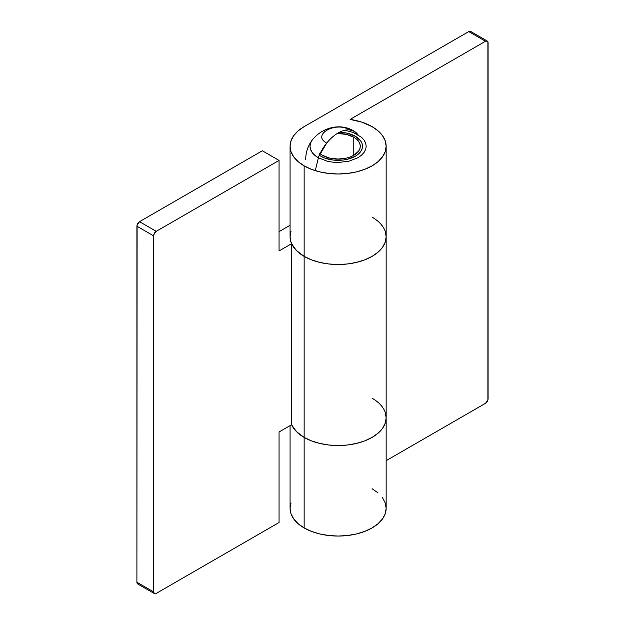 <?xml version="1.0" encoding="UTF-8"?>
<svg xmlns="http://www.w3.org/2000/svg" width="625" height="625" viewBox="0 0 625 625"><rect width="100%" height="100%" fill="white"/><g stroke="black" fill="none" stroke-linecap="round" stroke-linejoin="round"><path stroke-width="0.94" d="M372.078 398.188A48.039 27.734 180 0 1 386.148 417.805A48.039 27.734 180 0 1 356.492 443.422A48.039 27.734 180 0 1 304.141 437.414L304.141 527.93A48.039 27.734 0 0 0 356.492 533.945A48.039 27.734 0 0 0 386.148 508.32L385.227 502.906L382.492 497.703M320.859 156.211A24.391 14.078 180 0 1 319.289 155.211L320.859 156.211A24.391 14.078 180 0 0 347.438 159.258A24.391 14.078 180 0 0 362.5 146.25L362.031 149L360.641 151.641L358.383 154.07L355.352 156.211L347.438 159.258L342.867 160.062L333.352 160.062L324.555 157.961L320.859 156.211M339.547 132.195A24.391 14.078 180 0 1 355.352 136.297A24.391 14.078 180 0 1 362.5 146.25L362.031 143.5L360.641 140.859L355.352 136.297L347.438 133.242L339.547 132.195M304.141 256.383A48.039 27.734 0 0 0 356.492 262.391A48.039 27.734 0 0 0 386.148 236.766L385.227 231.359L386.148 236.766A48.039 27.734 180 0 1 356.492 262.391A48.039 27.734 180 0 1 304.141 256.383L304.141 165.859L304.141 256.383L311.422 259.828L319.727 262.391L328.734 263.969L338.109 264.5L347.477 263.969L356.492 262.391L364.797 259.828L372.078 256.383L378.047 252.18L382.492 247.383L385.227 242.18L386.148 236.766L385.227 242.18L382.492 247.383L378.047 252.18L372.078 256.383L364.797 259.828L356.492 262.391L347.477 263.969L338.109 264.5L328.734 263.969L319.727 262.391L311.422 259.828L304.141 256.383L304.141 437.414A48.039 27.734 180 0 1 291.594 424.742A48.039 27.734 0 0 0 304.141 437.414L298.164 433.211L293.727 428.414L291.594 424.742L279.055 431.984L279.055 522.5L156.242 593.406L279.055 522.5L279.055 431.984L291.594 424.742L296.398 431.562L304.141 437.414A48.039 27.734 0 0 0 356.492 443.422A48.039 27.734 0 0 0 386.148 417.805L385.227 423.211L382.492 428.414L378.047 433.211L372.078 437.414L364.797 440.859L356.492 443.422L347.477 445L338.109 445.539L328.734 445L319.727 443.422L311.422 440.859L304.141 437.414L304.141 256.383A48.039 27.734 180 0 1 291.594 243.703L291.594 424.742L291.594 243.703L279.055 250.945L291.594 243.703L296.398 250.531L304.141 256.383A48.039 27.734 0 0 1 290.07 236.766L290.992 242.18L293.727 247.383L298.164 252.18L304.141 256.383M372.078 126.641A48.039 27.734 180 0 1 386.148 146.25A48.039 27.734 180 0 1 356.492 171.875A48.039 27.734 180 0 1 304.141 165.859A48.039 27.734 180 0 1 290.07 146.25A48.039 27.734 180 0 1 304.141 126.641L298.164 130.844L293.727 135.641L290.992 140.836L290.07 146.25L290.992 151.664L293.727 156.867L298.164 161.656L304.141 165.859L311.422 169.312L319.727 171.875L328.734 173.453L338.109 173.984L347.477 173.453L356.492 171.875L364.797 169.312L372.078 165.859L378.047 161.656L382.492 156.867L385.227 151.664L386.148 146.25L385.227 140.836L382.492 135.641L378.047 130.844L372.078 126.641L361.938 122.172L350.125 119.398A48.039 27.734 180 0 1 372.078 126.641M350.125 119.398L485.477 41.25L468.758 31.594L304.141 126.641L468.758 31.594L485.477 41.25L487.328 41.07L487.891 41.719L487.891 400.063L485.477 403.32L386.148 460.672L485.477 403.32A3.695 2.133 -60 0 0 488.094 398.797L488.094 42.758A3.695 2.133 -60 0 0 487.328 41.07A3.695 2.133 -60 0 0 485.477 41.25L350.125 119.398M290.992 502.906L290.07 508.32L290.992 513.727L293.727 518.93L298.164 523.727L304.141 527.93L311.422 531.375L319.727 533.945L328.734 535.523L338.109 536.055L347.477 535.523L356.492 533.945L364.797 531.375L372.078 527.93L378.047 523.727L382.492 518.93L385.227 513.727L386.148 508.32L386.148 417.805L385.227 412.391L386.148 417.805L386.148 146.25M378.047 492.906L372.078 488.703M290.07 425.625L290.07 508.32A48.039 27.734 0 0 0 304.141 527.93L304.141 437.414L311.422 440.859L319.727 443.422L328.734 445L338.109 445.539L347.477 445L356.492 443.422L364.797 440.859L372.078 437.414L378.047 433.211L382.492 428.414L385.227 423.211L386.148 417.805M471.172 32.07L470.602 31.414L468.758 31.594A3.695 2.133 120 0 1 470.602 31.414L487.328 41.07M290.992 231.359L290.07 236.766L290.07 146.25M372.078 217.156A48.039 27.734 180 0 1 386.148 236.766M154.398 593.586L137.672 583.93A3.695 2.133 120 0 1 136.906 582.242L153.633 591.891A3.695 2.133 -60 0 0 154.398 593.586A3.695 2.133 -60 0 0 156.242 593.406L154.398 593.586L153.633 591.891L153.633 235.859L153.633 591.891L136.906 582.242L136.906 226.203L153.633 235.859L154.398 233.289L156.242 231.336L279.055 160.43L262.328 150.773L139.523 221.68L156.242 231.336L279.055 160.43L262.328 150.773L139.523 221.68L137.109 224.938L136.906 582.242L137.672 583.93L138.523 584.094M290.07 225.281L279.055 231.641L290.07 225.281M279.055 160.43L279.055 250.945L279.055 160.43M156.242 231.336L139.523 221.68A3.695 2.133 120 0 0 136.906 226.203L153.633 235.859A3.695 2.133 -60 0 1 156.242 231.336M319.672 153.359L322.43 155.305L329.625 158.078L338.109 159.055L346.594 158.078L350.422 156.891L353.781 155.305L358.594 151.148L359.852 148.75L360.281 146.25L359.852 143.75L358.594 141.352L356.539 139.141L353.781 137.195L346.594 134.422L337.297 133.461A22.172 12.805 180 0 1 353.781 137.195L353.781 155.305L353.781 137.195A22.172 12.805 180 0 1 360.281 146.25A22.172 12.805 180 0 1 346.594 158.078A22.172 12.805 180 0 1 322.43 155.305A22.172 12.805 180 0 1 320.016 153.648M312.445 139.664A28.086 16.211 0 0 0 318.25 157.719A32.383 18.695 -60 0 1 338.109 132.977A32.383 18.695 -60 0 1 354.297 131.367L349.508 129.906C335.508 121 311.289 134.984 326.703 143.07L318.727 156.523L315.273 170.648M354.258 131.344L354.297 131.367A32.383 18.695 -60 0 1 357.969 134.789A28.086 16.211 0 0 0 344.172 130.422M312.164 140.047L310.562 143.086L310.023 146.25L310.562 149.414L312.164 152.453L314.758 155.258L318.25 157.719L327.359 161.234L332.625 162.156L338.109 162.469L348.852 161.234L357.969 157.719L361.461 155.258L364.055 152.453L365.648 149.414L366.195 146.25L365.648 143.086L364.055 140.047L361.461 137.242L353.711 132.766M354.297 131.367C335.914 119.023 305.781 133.062 305.727 159.414"/></g></svg>
